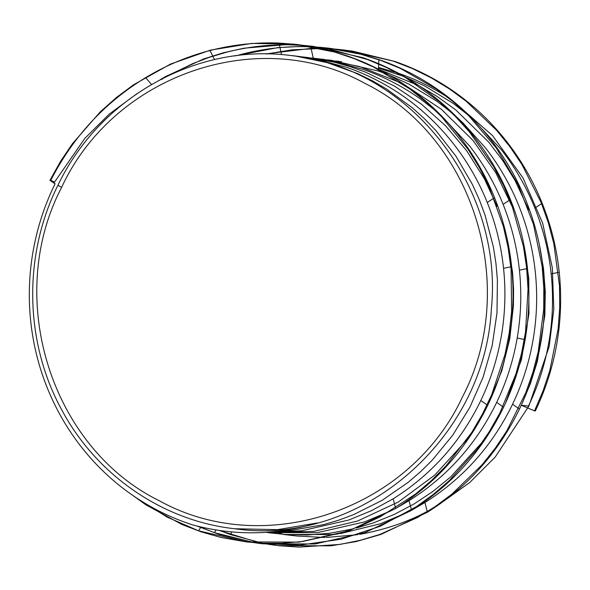 <?xml version="1.0" encoding="UTF-8"?>
<svg xmlns="http://www.w3.org/2000/svg" width="590" height="590" viewBox="0 0 590 590"><rect width="100%" height="100%" fill="white"/><g stroke="black" fill="none" stroke-linecap="round" stroke-linejoin="round"><path stroke-width="0.89" d="M151.497 84.503L145.664 77.622C165.893 65.461 187.34 56.426 210.011 50.534C232.689 44.685 255.691 42.192 279.004 43.07L296.623 44.42M54.464 181.986L50.755 180.407C72.983 136.917 104.622 102.66 145.664 77.622M234.658 528.743C162.87 520.896 96.495 475.156 61.795 409.976C24.522 342.089 22.892 255.485 57.916 185.319C99.946 97.291 196.772 43.35 290.074 55.438C408.774 66.235 503.845 186.034 491.352 309.079C484.678 440.022 359.281 547.041 234.658 528.743L277.61 529.636L317.383 522.947C276.031 535.351 234.569 536.037 193.004 524.997A243.132 234.289 -83.3 0 1 55.106 183.733L53.874 183.084L84.82 138.385L109.371 113.995L137.035 93.626M337.141 49.302L345.069 50.091L394.732 61.419C416.82 69.052 437.411 79.702 456.513 93.382C475.592 107.107 492.421 123.303 507.002 141.976C521.553 160.672 533.272 181.101 542.173 203.255C551.045 225.417 556.731 248.419 559.231 272.263C561.71 296.106 560.92 319.824 556.864 343.417C552.771 367.002 545.588 389.518 535.322 410.965L534.525 410.869L542.992 391.111L549.784 370.704L558.155 328.873L559.718 307.479L559.504 285.892L553.818 243.552L548.346 222.836L541.133 202.569L522.003 164.64L510.099 147.013L496.706 130.427L466.314 101.347L449.329 88.861L431.253 77.873L412.322 68.529L392.726 60.91L352.296 51.072L336.802 49.243M336.425 49.213L328.741 48.697M328.394 48.682L320.687 48.424M320.296 48.417L310.488 48.461L265.5 53.941M218.802 530.373L258.391 542.439L262.321 543.213M262.72 543.294L270.095 544.548M270.5 544.614L278.723 545.706L299.108 547.107L339.877 544.43L360.129 540.329L379.827 534.452L417.462 517.541L435.25 506.545L451.933 494.081L481.978 464.913L495.194 448.304L506.899 430.715L525.793 392.675L532.881 372.408L538.213 351.743L543.7 309.271L543.803 287.706L542.136 266.378L533.508 224.421L518.101 184.574L496.308 148.024L468.821 115.854L453.216 101.753L436.349 88.987L399.954 68.234L380.616 60.357L360.534 54.177L328.306 48.122L320.658 47.355M320.348 47.325L312.744 46.816M312.361 46.802L298.592 46.529L277.595 47.657L234.304 55.984M197.134 526.074L219.355 534.488L254.482 542.719M254.887 542.785L262.27 543.766L300.657 545.013L341.094 539.223L380.329 526.221L416.621 506.522L433.576 494.221L449.44 480.467L477.31 449.152L489.324 431.6L499.833 413.096L515.985 373.809L521.626 353.056L525.535 331.949L528.028 289.277L526.612 267.735L523.441 246.502L511.936 205.409L503.595 185.599L493.705 166.704L469.478 131.983L455.156 116.215L439.683 101.864L405.507 77.556L386.848 67.68L367.57 59.538L327.384 48.491L304.956 45.519M304.573 45.482L285.7 44.67L244.127 48.181L223.522 52.717L203.513 58.993L165.37 76.656L160.2 79.702M132.721 495.357L145.929 504.856L181.971 524.517L201.079 531.833L220.903 537.446L246.399 541.922L261.304 543.169L281.732 543.279L302.272 541.546L342.266 532.667L361.604 525.565L380.439 516.685L415.316 494.243L431.268 480.739L446.173 465.746L471.808 432.359L482.495 414.025L491.699 394.673L505.062 354.236L509.192 333.203L511.596 311.749L511.073 268.974L508.138 247.697L503.425 226.649L489.029 186.529L479.338 167.479L468.047 149.292L441.401 116.51L426.046 101.922L409.475 88.721L373.647 67.098L354.391 58.69L334.456 52.008L293.584 44.08L251.65 43.439L210.46 50.12L170.569 64.052L133.465 84.827L116.319 97.586L100.389 111.716L72.422 143.724L60.401 161.579L49.958 180.311L53.874 183.092M534.525 410.869L521.295 405.249L530.388 383.684L537.387 361.294L544.843 315.222L545.278 291.696L543.501 268.421L539.253 244.201M528.743 209.819L514.908 180.252L502.724 160.532L488.638 142.02L455.827 109.976L437.146 96.48L420.309 86.546M417.388 85.012L378.75 69.362M391.273 510.623L364.657 521.877L317.302 532.682L267.609 532.608L285.258 534.488L307.656 535.012L329.869 533.235L353.373 528.824M356.478 528.035L373.322 522.924L394.238 514.436L414.114 503.926L432.964 491.411L450.694 476.912L481.403 443.134L486.403 436.172M505.416 403.39L521.435 359.738L528.957 313.659L528.773 278.126L523.522 242.999M512.924 208.115L495.703 172.568L473.01 140.457L441.268 109.194L404.356 84.636M401.421 83.102L359.347 66.478L323.822 59.391L311.527 57.982M319.47 58.926L315.901 58.609M311.513 58.292L307.921 58.1M265.965 532.342L269.556 532.645L314.079 531.354L357.577 521.022L398.368 501.994L434.874 475.002L465.68 441.077L470.813 433.908M488.586 403.508L501.802 370.771L509.79 338.682L513.411 305.797L513.566 289.152L512.607 272.646L507.496 240.432M497.046 206.234L484.272 178.564L466.742 150.841L445.642 125.862L421.511 104.231L394.481 86.103L365.505 72.113L350.335 66.677L334.722 62.311L307.951 57.532L295.642 56.124M303.577 57.068L300 56.743M278.31 531.214L292.433 530.196L323.416 524.658L338.66 520.196L353.639 514.613L382.077 500.379L408.45 482.126L420.744 471.55L432.219 460.193L452.744 435.177L469.898 407.211L483.07 377.276L492.193 345.563L496.994 312.877L497.407 279.903L495.939 263.324L493.373 246.952L485.061 215.144L479.309 199.7L472.479 184.596L456.004 156.269L435.907 130.567L424.505 118.752L412.417 107.859L386.303 88.847L372.268 80.742L357.643 73.625L327.391 62.695L295.878 56.153L290.074 55.445M234.945 528.78L234.053 528.677M50.755 180.407L49.958 180.311M266.673 53.956L291.88 49.848L320.672 48.498M321.071 48.505L326.624 48.653M262.697 543.235L230.299 534.51L219.687 530.499M313.143 46.89L329.08 48.21L345.261 50.674L362.223 54.501L378.861 59.561C400.942 67.186 421.533 77.843 440.634 91.531C459.721 105.241 476.55 121.437 491.123 140.118C505.674 158.821 517.4 179.242 526.302 201.389C535.159 223.566 540.846 246.568 543.368 270.404C545.839 294.248 545.049 317.966 540.993 341.558C536.9 365.144 529.717 387.66 519.443 409.099C498.174 452.7 467.501 487.082 427.418 512.238L380.852 534.466L356.146 541.561L330.894 545.839L278.096 545.632M236.376 55.711L241.753 54.251C264.438 48.402 287.433 45.917 310.746 46.787L312.759 46.876M254.865 542.748L214.421 532.659L198.476 526.398M305.369 45.578L313.349 46.381L362.99 57.702C385.071 65.328 405.662 75.985 424.763 89.665C443.842 103.39 460.672 119.586 475.26 138.259C489.803 156.955 501.529 177.384 510.424 199.538C519.296 221.7 524.982 244.703 527.49 268.546C529.968 292.389 529.178 316.107 525.122 339.7C521.029 363.285 513.846 385.801 503.572 407.248C482.303 450.849 451.63 485.223 411.547 510.38L365.026 532.593L315.104 543.973L262.27 543.766M262.602 543.81L255.271 542.815M166.822 76.368L192.79 63.587L209.155 57.392L225.881 52.399C248.56 46.536 271.555 44.051 294.875 44.936L304.986 45.548M161.535 79.466L162.796 78.713M246.782 541.967L198.55 530.794L167.169 517.128L138.731 499.369M296.534 44.405L313.519 46.964L330.474 50.784L347.119 55.844C369.2 63.469 389.791 74.126 408.892 87.814C427.979 101.524 444.808 117.72 459.381 136.401C473.932 155.104 485.659 175.525 494.553 197.672C503.418 219.849 509.104 242.851 511.619 266.687C514.089 290.531 513.3 314.249 509.251 337.841C505.158 361.427 497.975 383.943 487.694 405.382C466.432 448.983 435.759 483.365 395.676 508.521L349.11 530.749L299.152 542.114L246.399 541.922M521.295 405.249L528.433 406.082C538.213 385.668 545.049 364.207 548.943 341.699C552.8 319.212 553.545 296.6 551.171 273.878L558.465 272.41M551.171 273.878C548.766 251.148 543.331 229.222 534.872 208.093L541.568 203.653M534.872 208.093C526.391 187.001 515.203 167.531 501.316 149.683L472.826 119.173M467.324 114.394L453.157 103.368L424.785 85.978L405.079 76.943M403.044 76.132L378.492 68.108M338.881 61.301L335.297 61.036M330.894 60.792L327.295 60.652M231.944 531.929L230.299 534.51M413.361 509.236L424.918 502.533L427.293 511.737M324.707 537.497L296.674 536.008L283.48 534.466L333.173 534.54L338.254 533.906M340.334 533.611L380.528 523.736L407.115 512.496M424.918 502.533C463.253 478.387 492.466 445.62 512.562 404.224L518.817 408.656M512.562 404.224C522.349 383.788 529.186 362.326 533.072 339.84C536.929 317.354 537.667 294.742 535.3 272.019C532.888 249.29 527.46 227.364 519.001 206.234C510.52 185.142 499.332 165.672 485.437 147.825L462.988 122.912L456.881 117.24M451.321 112.417L437.286 101.51L408.907 84.119L389.171 75.07M387.158 74.266L378.367 71.036L330.961 60.232L327.406 59.841M315.023 58.934L313.356 58.624M313.261 58.167L310.746 46.787M323.01 59.443L319.426 59.177M313.415 58.867L311.424 58.794M216.139 529.96L214.421 532.659M397.557 507.341L409.047 500.674L411.414 509.871M409.047 500.674C447.382 476.528 476.595 443.761 496.692 402.365C506.478 381.929 513.315 360.468 517.201 337.981L524.34 339.53M496.692 402.365L502.953 406.805L496.692 402.365M517.201 337.981C521.051 315.495 521.796 292.883 519.421 270.161L526.715 268.701M519.421 270.161C517.017 247.431 511.589 225.505 503.123 204.376C494.649 183.284 483.461 163.814 469.566 145.966L441.069 115.441M435.568 110.669L421.408 99.651C403.213 86.619 383.574 76.457 362.496 69.178L330.474 60.711L315.09 58.373M307.139 57.584L303.555 57.319M200.969 526.995L198.55 530.794M269.497 532.091L301.431 530.823L348.786 520.019L371.42 510.704L393.176 498.816L395.543 508.02M393.176 498.816C431.511 474.67 460.724 441.903 480.821 400.507L487.067 404.939M480.821 400.507C490.6 380.071 497.436 358.609 501.323 336.123C505.18 313.637 505.925 291.025 503.55 268.303C501.146 245.573 495.711 223.647 487.251 202.518L493.955 198.07M503.55 268.295L510.859 266.835L503.55 268.295M487.251 202.518C478.77 181.425 467.59 161.955 453.695 144.108C439.801 126.326 423.753 110.883 405.537 97.793C387.342 84.761 367.703 74.598 346.625 67.319L314.603 58.852L299.219 56.515M281.548 54.612L279.004 43.07M214.539 59.59L210.011 50.534M272.573 531.826L274.232 532.202M278.561 533.124L282.138 533.817M286.482 534.577L290.059 535.13M325.945 537.483L357.496 534.717M359.804 534.341C386.538 529.444 410.33 521.081 431.179 509.251M437.618 505.556L469.788 482.436L495.187 457.088L528.832 406.134L549.15 346.559L553.811 309.411L552.336 267.823L542.653 223.16L522.998 177.922L492.539 135.612L452.029 100.226M447.817 97.416C432.337 87.342 415.935 79.311 398.626 73.33M396.915 72.747L378.522 67.437M341.558 61.721L337.981 61.508M333.601 61.323L330.017 61.235M325.621 61.205L322.015 61.242M61.626 187.369C3.879 297.957 51.035 447.722 159.433 500.814C265.198 559.445 410.19 510.033 462.626 396.598C520.188 286.548 473.209 136.371 364.849 83.367C259.069 24.633 114.04 74.104 61.626 187.369L57.916 185.319M378.367 71.036L378.433 69.517M378.448 69.207L378.669 63.986M378.684 63.742L378.854 59.738M503.123 204.376L509.826 199.936M344.287 50.002L345.069 50.091M328.306 48.122L329.08 48.21M312.567 46.285L313.349 46.374"/></g></svg>

